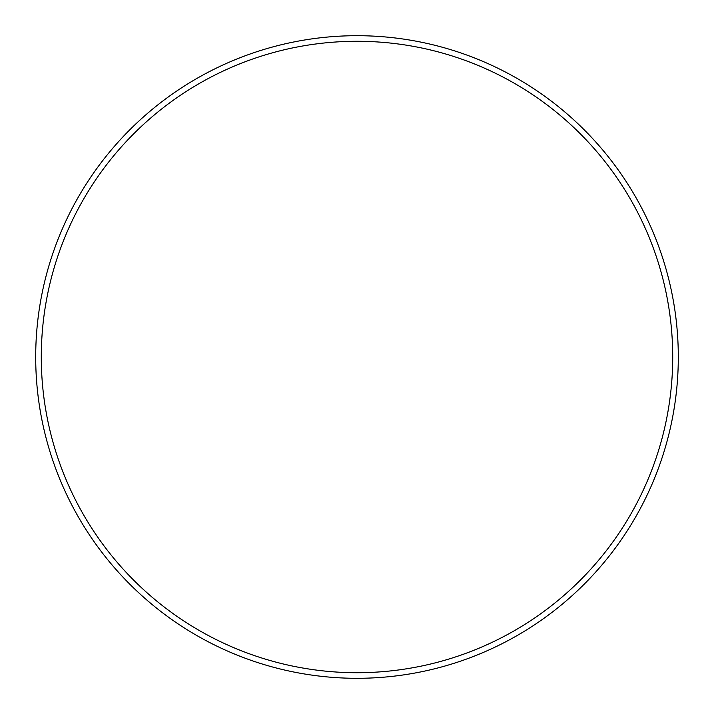 <?xml version="1.0" encoding="UTF-8"?>
<svg xmlns="http://www.w3.org/2000/svg" width="714" height="714" viewBox="0 0 714 714"><rect width="100%" height="100%" fill="white"/><g stroke="black" fill="none" stroke-linecap="round" stroke-linejoin="round"><path stroke-width="1.07" d="M672.713 357A315.713 315.713 0 0 0 357 41.287A315.713 315.713 0 0 0 41.287 357A315.713 315.713 0 0 0 357 672.713A315.713 315.713 0 0 0 672.713 357M35.7 357A321.3 321.3 0 0 1 357 35.7A321.3 321.3 0 0 1 678.3 357A321.3 321.3 0 0 1 357 678.3A321.3 321.3 0 0 1 35.7 357"/></g></svg>
